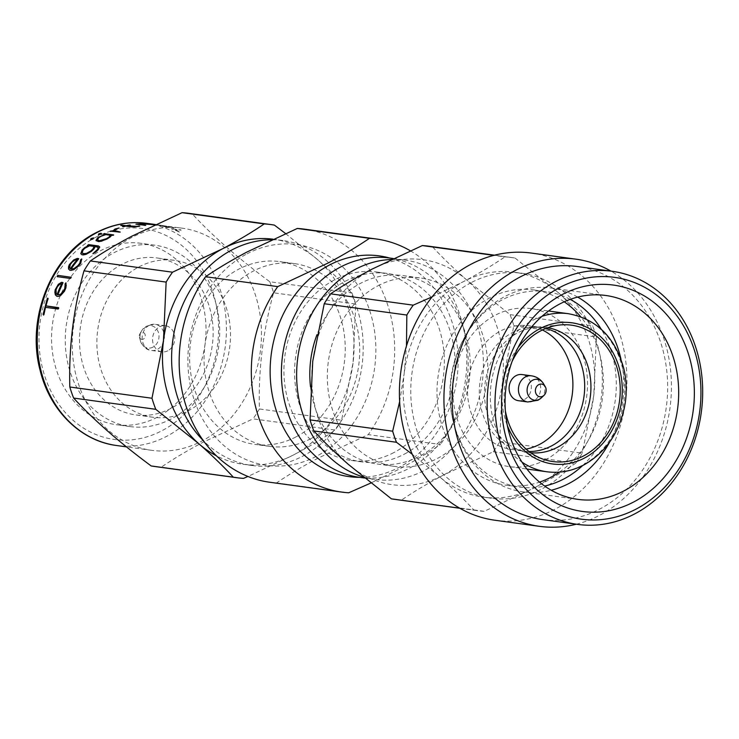 <?xml version="1.0" encoding="UTF-8"?>
<svg xmlns="http://www.w3.org/2000/svg" width="739" height="739" viewBox="0 0 739 739"><rect width="100%" height="100%" fill="white"/><g stroke="black" fill="none" stroke-linecap="round" stroke-linejoin="round"><path stroke-width="0.55" stroke-dasharray="3.69 2.77" d="M167.808 350.785A13.2 11.094 -82.2 0 1 161.896 351.875A13.2 11.094 -82.2 0 1 152.613 340.845A13.2 11.094 -82.2 0 1 159.559 326.823A13.2 11.094 -82.2 0 1 165.481 325.723A13.2 11.094 -82.2 0 1 174.755 336.762A13.2 11.094 -82.2 0 1 167.808 350.785M143.375 339.09A3.547 2.984 -82.2 0 1 139.403 337.067A3.547 2.984 -82.2 0 1 139.828 333.945A3.547 2.984 -82.2 0 1 141.149 332.652A3.547 2.984 -82.2 0 1 145.047 334.407A3.547 2.984 -82.2 0 1 143.375 339.09M138.932 266.899A79.193 66.565 -82.2 0 1 174.432 260.35A79.193 66.565 -82.2 0 1 230.106 326.536A79.193 66.565 -82.2 0 1 188.445 410.708A79.193 66.565 -82.2 0 1 152.945 417.258A79.193 66.565 -82.2 0 1 97.262 351.071A79.193 66.565 -82.2 0 1 138.932 266.899M171.078 408.325A79.193 66.565 -82.2 0 1 135.57 414.884A79.193 66.565 -82.2 0 1 79.895 348.688A79.193 66.565 -82.2 0 1 121.556 264.525A79.193 66.565 -82.2 0 1 157.056 257.966A79.193 66.565 -82.2 0 1 212.74 324.162A79.193 66.565 -82.2 0 1 171.078 408.325M171.106 419.013A91.534 76.939 -82.2 0 1 130.073 426.588A91.534 76.939 -82.2 0 1 65.716 350.074A91.534 76.939 -82.2 0 1 113.871 252.784A91.534 76.939 -82.2 0 1 154.913 245.209A91.534 76.939 -82.2 0 1 219.271 321.724A91.534 76.939 -82.2 0 1 171.106 419.013M157.398 417.138A91.534 76.939 -82.2 0 1 116.365 424.713A91.534 76.939 -82.2 0 1 52.007 348.198A91.534 76.939 -82.2 0 1 100.162 250.909A91.534 76.939 -82.2 0 1 141.195 243.334A91.534 76.939 -82.2 0 1 205.562 319.848A91.534 76.939 -82.2 0 1 157.398 417.138M154.894 224.767L156.696 225.016L154.7 224.859M147.698 223.88L156.52 225.312L144.798 223.806M170.238 227.344A112.116 94.241 -82.2 0 0 159.698 225.099L168.03 226.383A112.116 94.241 -82.2 0 1 170.617 226.947L173.573 227.908L171.633 227.104A112.116 94.241 -82.2 0 0 168.501 226.43L157.056 224.739L166.82 226.827M168.501 226.43L182.071 228.157A112.116 94.241 -82.2 0 1 260.904 321.871A112.116 94.241 -82.2 0 1 201.913 441.035A112.116 94.241 -82.2 0 1 151.652 450.319A112.116 94.241 -82.2 0 1 72.828 356.604A112.116 94.241 -82.2 0 1 131.81 237.441A112.116 94.241 -82.2 0 1 182.071 228.157M157.231 225.044L166.755 227.104M178.893 231.723L171.143 228.693L174.007 229.081L178.792 231.981M176.917 230.559L175.319 229.746L181.138 230.06L175.402 229.469L176.917 230.559A112.116 94.241 -82.2 0 1 179.605 231.787M179.9 229.607L180.833 229.875A112.116 94.241 -82.2 0 1 181.037 229.949L180.953 230.217A111.829 94.001 -82.2 0 0 180.75 230.143L171.143 228.693L179.817 229.884M189.027 213.359A127.727 107.358 -82.2 0 1 192.242 213.857L274.4 225.109M273.042 239.187A113.529 95.433 -82.2 0 1 273.67 239.27A113.529 95.433 -82.2 0 1 317.576 259.648C330.629 271.148 342.092 282.27 351.949 292.986L269.781 281.735C238.263 258.419 212.416 235.796 192.242 213.857M269.781 281.735A127.727 107.358 -82.2 0 1 273.596 292.801L355.755 304.052L353.066 362.729L341.584 420.214L259.417 408.963C258.336 369.629 263.056 330.906 273.596 292.801M259.417 408.963A127.727 107.358 -82.2 0 1 253.052 418.847L335.22 430.098C323.128 438.329 309.308 446.578 293.762 454.836L247.962 476.47M243.501 478.373L161.342 467.122C173.591 458.79 187.41 450.541 202.8 442.384L253.052 418.847M341.584 420.214A127.727 107.358 -82.2 0 1 335.22 430.098M285.55 233.533L317.576 259.648A113.529 95.433 -82.2 0 1 353.066 362.729A113.529 95.433 -82.2 0 1 293.762 454.836A113.529 95.433 -82.2 0 1 242.863 464.24A113.529 95.433 -82.2 0 1 216.425 455.815M271.767 239.778A113.529 95.433 -82.2 0 1 282.806 240.517A113.529 95.433 -82.2 0 1 362.627 335.423A113.529 95.433 -82.2 0 1 302.898 456.092A113.529 95.433 -82.2 0 1 251.999 465.487A113.529 95.433 -82.2 0 1 203.41 440.712M296.247 436.758A92.246 77.54 97.8 0 0 344.78 338.721A92.246 77.54 97.8 0 0 279.915 261.615A92.246 77.54 97.8 0 0 238.568 269.245A92.246 77.54 97.8 0 0 190.034 367.292A92.246 77.54 97.8 0 0 254.89 444.398A92.246 77.54 97.8 0 0 296.247 436.758M310.713 438.744A92.246 77.54 -82.2 0 1 269.365 446.374A92.246 77.54 -82.2 0 1 204.5 369.269A92.246 77.54 -82.2 0 1 253.034 271.231A92.246 77.54 -82.2 0 1 294.39 263.592A92.246 77.54 -82.2 0 1 359.246 340.697A92.246 77.54 -82.2 0 1 310.713 438.744M247.048 253.837A111.404 93.641 -82.2 0 1 369.186 309.031A111.404 93.641 -82.2 0 1 316.708 456.139A111.404 93.641 -82.2 0 1 194.569 400.944A111.404 93.641 -82.2 0 1 247.048 253.837M269.606 482.225A127.727 107.358 -82.2 0 0 276.571 482.9C288.681 474.65 302.51 466.401 318.029 458.162L368.29 434.624L440.435 444.499C428.177 452.841 414.348 461.09 398.968 469.247L370.812 483.047M304.256 229.136A127.727 107.358 -82.2 0 1 388.28 306.796A127.727 107.358 -82.2 0 1 368.29 434.624M410.302 250.77A127.727 107.358 -82.2 0 1 440.435 444.499M276.571 482.9L348.716 492.784M389.61 258.013A111.404 93.641 -82.2 0 1 458.004 355.219A111.404 93.641 -82.2 0 1 398.968 467.399A111.404 93.641 -82.2 0 1 359.579 477.348M393.859 452.582A95.082 79.923 -82.2 0 1 351.237 460.452A95.082 79.923 -82.2 0 1 284.386 380.973A95.082 79.923 -82.2 0 1 334.407 279.915A95.082 79.923 -82.2 0 1 377.038 272.044A95.082 79.923 -82.2 0 1 443.89 351.524A95.082 79.923 -82.2 0 1 393.859 452.582M404.529 454.042A95.082 79.923 97.8 0 0 454.55 352.983A95.082 79.923 97.8 0 0 387.698 273.504A95.082 79.923 97.8 0 0 345.076 281.374A95.082 79.923 97.8 0 0 295.046 382.433A95.082 79.923 97.8 0 0 361.898 461.912A95.082 79.923 97.8 0 0 404.529 454.042M359.782 477.376A110.693 93.049 97.8 0 0 409.406 468.212A110.693 93.049 97.8 0 0 467.648 350.563A110.693 93.049 97.8 0 0 389.813 258.04M363.163 476.895A110.693 93.049 97.8 0 0 375.015 479.463A110.693 93.049 97.8 0 0 424.639 470.3A110.693 93.049 97.8 0 0 482.881 352.651A110.693 93.049 97.8 0 0 405.046 260.119A110.693 93.049 97.8 0 0 391.337 259.463M310.528 386.866A95.082 79.923 97.8 0 0 377.13 464A95.082 79.923 97.8 0 0 419.761 456.129A95.082 79.923 97.8 0 0 469.782 355.071A95.082 79.923 97.8 0 0 402.931 275.592A95.082 79.923 97.8 0 0 360.309 283.462A95.082 79.923 97.8 0 0 316.976 334.684M377.823 285.864A95.082 79.923 -82.2 0 1 420.445 277.984A95.082 79.923 -82.2 0 1 487.306 357.464A95.082 79.923 -82.2 0 1 437.276 458.531A95.082 79.923 -82.2 0 1 394.654 466.401A95.082 79.923 -82.2 0 1 327.802 386.922A95.082 79.923 -82.2 0 1 377.823 285.864M372.059 269.107A113.529 95.433 97.8 0 0 312.745 361.214A113.529 95.433 97.8 0 0 348.245 464.295A113.529 95.433 97.8 0 0 443.049 475.279A113.529 95.433 97.8 0 0 502.354 383.171A113.529 95.433 97.8 0 0 466.863 280.09A113.529 95.433 97.8 0 0 372.059 269.107M399.642 401.619L404.15 373.731A113.529 95.433 97.8 0 0 439.64 476.812L412.279 454.3M459.75 508.201L474.013 510.15C464.12 499.398 452.656 488.285 439.64 476.812A113.529 95.433 97.8 0 0 483.546 497.19A113.529 95.433 97.8 0 0 534.445 487.795L484.193 511.333L401.582 500.017C413.674 491.786 427.493 483.537 443.049 475.279L493.301 451.741A127.727 107.358 97.8 0 0 499.666 441.857L502.354 383.171L513.836 325.696A127.727 107.358 97.8 0 0 510.03 314.629L466.863 280.09C453.801 268.58 442.338 257.468 432.481 246.752A127.727 107.358 97.8 0 0 429.276 246.253M471.076 282.667A113.529 95.433 97.8 0 0 411.337 403.337A113.529 95.433 97.8 0 0 491.167 498.234A113.529 95.433 97.8 0 0 542.066 488.839A113.529 95.433 97.8 0 0 601.795 368.17A113.529 95.433 97.8 0 0 521.965 273.264A113.529 95.433 97.8 0 0 471.076 282.667M432.149 296.856L463.455 281.624A113.529 95.433 97.8 0 0 404.15 373.731L406.478 345.954M494.871 520.228A134.821 113.326 97.8 0 0 555.312 509.069A134.821 113.326 97.8 0 0 626.247 365.768A134.821 113.326 97.8 0 0 531.452 253.08M576.3 524.219A134.821 113.326 97.8 0 0 599.837 515.166A134.821 113.326 97.8 0 0 671.28 393.693A134.821 113.326 97.8 0 0 610.959 271.13M542.555 519.591A127.727 107.358 97.8 0 0 599.819 509.023A127.727 107.358 97.8 0 0 667.012 373.269A127.727 107.358 97.8 0 0 577.214 266.511M609.638 442.098A102.887 86.481 97.8 0 0 620.991 359.182M577.676 297.096A102.887 86.481 97.8 0 0 550.989 287.988A102.887 86.481 97.8 0 0 504.866 296.505A102.887 86.481 97.8 0 0 466.475 334.12A102.887 86.481 97.8 0 0 454.069 424.703A102.887 86.481 97.8 0 0 523.073 491.86A102.887 86.481 97.8 0 0 551.229 490.253M582.618 465.579A98.629 82.907 97.8 0 0 601.278 329.298M570.194 299.378A98.629 82.907 97.8 0 0 546.454 291.665A98.629 82.907 97.8 0 0 502.243 299.822A98.629 82.907 97.8 0 0 465.431 335.885A98.629 82.907 97.8 0 0 453.543 422.726A98.629 82.907 97.8 0 0 519.693 487.103A98.629 82.907 97.8 0 0 544.634 486.04M559.414 472.119A98.629 82.907 97.8 0 0 580.688 316.763M564.236 301.798A98.629 82.907 97.8 0 0 533.595 289.9A98.629 82.907 97.8 0 0 489.375 298.066A98.629 82.907 97.8 0 0 437.488 402.894A98.629 82.907 97.8 0 0 506.834 485.338A98.629 82.907 97.8 0 0 539.544 482.114M474.013 510.15A127.727 107.358 97.8 0 0 477.228 510.649A127.727 107.358 97.8 0 0 484.193 511.333M394.617 499.342A127.727 107.358 97.8 0 0 401.582 500.017M493.301 451.741L575.903 463.048A127.727 107.358 97.8 0 0 582.267 453.164L499.666 441.857M575.903 463.048C563.654 471.39 549.825 479.639 534.445 487.795A113.529 95.433 97.8 0 0 593.75 395.688L582.267 453.164M513.836 325.696L596.447 337.002A127.727 107.358 97.8 0 0 592.632 325.945L510.03 314.629M596.447 337.002L593.75 395.688A113.529 95.433 97.8 0 0 558.259 292.607C571.321 304.108 582.775 315.22 592.632 325.945M432.481 246.752L515.092 258.059A127.727 107.358 97.8 0 0 511.878 257.56A127.727 107.358 97.8 0 0 504.913 256.886L493.846 255.371M515.092 258.059L558.259 292.607A113.529 95.433 97.8 0 0 514.353 272.22A113.529 95.433 97.8 0 0 463.455 281.624C478.835 273.467 492.664 265.218 504.913 256.886M545.151 460.037A79.757 67.037 97.8 0 0 587.117 375.264A79.757 67.037 97.8 0 0 531.036 308.597A79.757 67.037 97.8 0 0 495.278 315.202A79.757 67.037 97.8 0 0 453.321 399.975A79.757 67.037 97.8 0 0 509.393 466.642A79.757 67.037 97.8 0 0 545.151 460.037M512.127 361.334A68.829 57.854 97.8 0 0 505.356 410.755M542.417 329.973A62.445 52.487 97.8 0 0 528.69 325.751A62.445 52.487 97.8 0 0 500.691 330.924A62.445 52.487 97.8 0 0 467.842 397.296A62.445 52.487 97.8 0 0 511.748 449.488A62.445 52.487 97.8 0 0 526.103 449.109M518.427 400.695A13.2 11.094 97.8 0 0 524.339 399.605A13.2 11.094 97.8 0 0 531.286 385.573A13.2 11.094 97.8 0 0 522.002 374.544M351.949 292.986A127.727 107.358 -82.2 0 1 355.755 304.052M161.342 467.122A127.727 107.358 -82.2 0 1 154.377 466.448M47.767 298.122L48.072 298.741M47.527 298.621L48.109 298.51M46.169 305.946A111.829 94.001 -82.2 0 1 48.294 298.833M58.871 308.459L58.353 309.124L45.559 307.341M43.943 314.472L44.174 314.528A111.829 94.001 -82.2 0 1 45.79 307.406M44.174 314.528L43.656 315.036L43.361 314.408M62.981 282.649L62.824 283.286M62.87 282.52L62.954 282.991M58.03 294.99A111.829 94.001 -82.2 0 1 63.027 283.425M66.076 283.028L66.519 285.596L65.919 287.776M64.422 291.221L64.635 291.342A111.829 94.001 -82.2 0 1 66.131 287.896M64.635 291.342L60.838 295.646L58.446 296.524L56.94 296.247M57.3 294.649L56.367 293.817L56.284 289.864A111.829 94.001 -82.2 0 1 57.531 286.991L57.319 286.861M61.937 283.859L59.757 284.506L57.531 286.991M71.083 277.596L71.286 277.744A111.829 94.001 -82.2 0 0 71.156 277.966L70.454 278.585L57.337 276.783L57.374 276.22M78.704 258.798L78.426 259.26M71.258 269.199A111.829 94.001 -82.2 0 1 78.593 259.454M81.974 259.297L80.763 263.093M78.565 266.003L78.75 266.179A111.829 94.001 -82.2 0 1 80.93 263.278M78.75 266.179L74.02 269.818L69.965 270.345M70.113 268.46L70.575 268.894L69.78 268.155L70.454 264.747A111.829 94.001 -82.2 0 1 72.283 262.327L72.108 262.142M77.401 259.795L75.036 260.285L72.283 262.327M88.56 245.856L87.451 245.487M99.626 247.038L98.352 249.523M95.765 251.925L95.913 252.147A111.829 94.001 -82.2 0 1 98.49 249.745M95.913 252.147L92.929 253.625M98.453 247.916L95.405 246.789L93.918 248.951M91.34 251.343L91.488 251.556A111.829 94.001 -82.2 0 1 94.056 249.172M91.488 251.556L86.241 254.558L82.057 254.937L80.939 253.791M82.223 252.987L83.258 250.151A111.829 94.001 -82.2 0 1 85.391 248.165L85.253 247.944M94.222 246.623L89.687 246.004L85.391 248.165M93.151 238.152L93.613 238.207L92.865 239.344L90.638 240.036L90.805 239.122M101.335 233.459L100.984 234.374L98.379 234.808M104.799 234.734L103.728 234.337M97.52 240.073L98.915 237.875A111.829 94.001 -82.2 0 1 101.317 236.397L101.215 236.147M110.453 235.51L105.926 234.882L101.317 236.397M113.658 235.39L111.644 235.667L109.991 237.45A111.829 94.001 -82.2 0 0 107.109 239.214L101.419 241.431L98.536 241.819L96.144 240.609M118.258 228.185L119.053 227.972M116.069 229.044L116.134 229.312A111.829 94.001 -82.2 0 1 118.97 228.314M116.134 229.312L114.508 230.817M120.06 232.009L120.124 232.277A111.829 94.001 -82.2 0 0 119.93 232.369L110.24 231.141M127.542 225.681A111.829 94.001 -82.2 0 1 129.584 225.284L130.323 225.127M127.006 226.088A111.829 94.001 -82.2 0 1 130.35 225.404M137.528 226.531L137.084 226.633A111.829 94.001 -82.2 0 1 139.006 226.282L139.791 226.116M137.556 226.808A111.829 94.001 -82.2 0 1 139.819 226.393M134.794 227.169L125.704 226.106M123.395 226.697L123.441 226.975A111.829 94.001 -82.2 0 1 125.741 226.383M123.441 226.975L122.656 226.855A111.829 94.001 -82.2 0 1 122.988 226.762M124.928 226.273L120.79 225.7L122.111 225.413M142.1 223.852L142.091 224.139A111.829 94.001 -82.2 0 1 144.789 224.093M142.091 224.139L139.911 224.711M144.826 225.386L145.897 225.247M145.759 225.33L145.768 225.607A111.829 94.001 -82.2 0 0 145.555 225.626L137.214 224.342M140.752 224.065L147.68 224.157M159.698 225.099L159.652 225.377A111.829 94.001 -82.2 0 1 170.173 227.621M159.652 225.377L167.984 226.661A111.829 94.001 -82.2 0 1 170.561 227.224L173.711 228.203L171.633 227.104M168.446 226.707A111.829 94.001 -82.2 0 1 171.577 227.381M157.915 225.146L157.019 225.016L157.915 225.146M162.866 226.162L168.852 227.363A111.829 94.001 -82.2 0 0 159.042 225.293L160.252 225.598A111.829 94.001 -82.2 0 1 162.866 226.162L162.922 225.885A112.116 94.241 -82.2 0 0 160.298 225.321L159.088 225.016A112.116 94.241 -82.2 0 1 168.917 227.095L162.922 225.885M176.824 230.817A111.829 94.001 -82.2 0 1 179.503 232.055M149.149 325.391A13.2 11.094 97.8 0 0 142.202 339.423A13.2 11.094 97.8 0 0 151.486 350.452A13.2 11.094 97.8 0 0 157.398 349.362A13.2 11.094 97.8 0 0 164.344 335.33A13.2 11.094 97.8 0 0 155.061 324.301A13.2 11.094 97.8 0 0 149.149 325.391M153.001 347.108A11.297 9.496 -82.2 0 1 140.355 340.67A11.297 9.496 -82.2 0 1 141.722 330.73A11.297 9.496 -82.2 0 1 145.934 326.601A11.297 9.496 -82.2 0 1 158.322 332.199A11.297 9.496 -82.2 0 1 153.001 347.108M95.507 237.385A106.434 89.465 -82.2 0 1 212.195 290.113A106.434 89.465 -82.2 0 1 162.053 430.661A106.434 89.465 -82.2 0 1 45.365 377.934A106.434 89.465 -82.2 0 1 95.507 237.385M147.033 223.363A112.116 94.241 -82.2 0 1 225.866 317.077A112.116 94.241 -82.2 0 1 166.875 436.232A112.116 94.241 -82.2 0 1 116.614 445.515M546.777 471.759A79.757 67.037 97.8 0 0 582.535 465.154A79.757 67.037 97.8 0 0 624.492 380.382A79.757 67.037 97.8 0 0 568.42 313.715M541.973 316.32A79.757 67.037 97.8 0 0 532.662 320.32A79.757 67.037 97.8 0 0 490.567 389.398A79.757 67.037 97.8 0 0 522.002 462.143M518.021 347.644A71.24 59.887 97.8 0 0 507.351 425.535M547.793 327.728A63.111 53.042 97.8 0 0 535.858 327.285A63.111 53.042 97.8 0 0 517.965 332.716A63.111 53.042 97.8 0 0 484.451 393.656A63.111 53.042 97.8 0 0 519.064 449.94A63.111 53.042 97.8 0 0 530.676 452.721M545.872 328.449A62.445 52.487 97.8 0 0 540.477 327.368A62.445 52.487 97.8 0 0 512.487 332.541A62.445 52.487 97.8 0 0 479.629 398.903A62.445 52.487 97.8 0 0 523.535 451.104A62.445 52.487 97.8 0 0 529.022 451.501M531.341 375.818A13.2 11.094 -82.2 0 1 540.615 386.857A13.2 11.094 -82.2 0 1 533.678 400.88A13.2 11.094 -82.2 0 1 527.757 401.97M543.322 383.439A10.54 8.859 -82.2 0 1 541.345 397.859M161.896 351.875L151.486 350.452C146.71 350.147 143.006 346.887 140.355 340.67L139.403 337.067M165.481 325.723L155.061 324.301L146.978 325.723L141.722 330.73L139.828 333.945M152.945 417.258L135.57 414.884M130.073 426.588L116.365 424.713M174.432 260.35L157.056 257.966M157.268 224.767L155.43 224.508M282.806 240.517L273.67 239.27M269.365 446.374L254.89 444.398M294.39 263.592L279.915 261.615M377.038 272.044L387.698 273.504M393.324 258.521L405.046 260.119M351.237 460.452L361.898 461.912M364.567 478.031L375.015 479.463M402.931 275.592L420.445 277.984M377.13 464L394.654 466.401M483.546 497.19L491.167 498.234M550.989 287.988L605.832 295.489M533.595 289.9L546.454 291.665M506.834 485.338L519.693 487.103M459.889 508.275L477.228 510.649M494.548 255.186L511.878 257.56M514.353 272.22L521.965 273.264M453.543 422.726L454.069 424.703M465.431 335.885L466.475 334.12M523.073 491.86L577.916 499.37M531.036 308.597L548.56 310.999M511.748 449.488L523.535 451.104L519.064 449.94L541.844 458.725M560.162 324.948L535.858 327.285L540.477 327.368L528.69 325.751M509.393 466.642L526.925 469.043M251.999 465.487L242.863 464.24M151.652 450.319L126.452 446.864M154.913 245.209L141.195 243.334"/><path stroke-width="1.11" d="M120.06 232.009A112.116 94.241 -82.2 0 0 119.857 232.101L110.24 231.141L113.039 230.817L115.025 229.025L118.914 228.046A112.116 94.241 -82.2 0 0 116.069 229.044L114.443 230.55L120.245 232.064M110.314 231.399L113.104 231.085L115.09 229.293L119.053 227.972M122.074 225.136L126.157 225.7A112.116 94.241 -82.2 0 1 129.565 225.007L130.323 225.127A112.116 94.241 -82.2 0 0 126.969 225.811L137.057 226.356A112.116 94.241 -82.2 0 1 138.978 226.005L139.791 226.116A112.116 94.241 -82.2 0 0 137.528 226.531L131.45 226.891L125.704 226.106A112.116 94.241 -82.2 0 0 123.395 226.697L122.609 226.577A112.116 94.241 -82.2 0 1 124.891 225.995L120.743 225.423L122.074 225.136L126.193 225.977A111.829 94.001 -82.2 0 1 127.542 225.681M120.743 225.423L122.111 225.413M155.467 224.961L144.798 223.806A112.116 94.241 -82.2 0 0 142.1 223.852L139.902 224.425L145.759 225.33A112.116 94.241 -82.2 0 0 145.546 225.349L135.902 224.176L141.084 223.751L154.894 224.767M101.012 233.219L100.892 234.115L98.379 234.808L98.767 233.847L101.012 233.219M104.707 233.727L113.621 234.9L111.552 235.408L109.899 237.191A112.116 94.241 -82.2 0 0 107.007 238.974L101.298 241.191L98.416 241.579L95.987 240.489L97.714 237.699L104.707 234.475L103.728 234.337L104.707 233.727M247.962 476.47L243.501 478.373A127.727 107.358 -82.2 0 1 236.535 477.69L154.377 466.448A127.727 107.358 -82.2 0 1 151.162 465.949L233.33 477.191C223.427 466.438 211.973 455.326 198.957 443.853L155.781 409.314L73.623 398.062A127.727 107.358 -82.2 0 1 69.808 386.996L151.975 398.247L163.458 340.771A113.529 95.433 -82.2 0 1 222.772 248.664C238.318 240.406 252.138 232.166 264.229 223.926L182.062 212.675L131.81 236.212C116.429 244.369 102.601 252.618 90.352 260.95L172.51 272.201L222.772 248.664A113.529 95.433 -82.2 0 1 273.042 239.187M182.062 212.675A127.727 107.358 -82.2 0 1 189.027 213.359L271.195 224.61A127.727 107.358 -82.2 0 1 274.4 225.109L285.55 233.533M203.41 440.712A113.529 95.433 -82.2 0 1 231.907 249.921A113.529 95.433 -82.2 0 1 271.767 239.778M370.812 483.047L348.716 492.784A127.727 107.358 -82.2 0 1 341.751 492.1L269.606 482.225A127.727 107.358 -82.2 0 1 185.581 404.566A127.727 107.358 -82.2 0 1 205.581 276.728L277.725 286.612L327.977 263.075C343.358 254.918 357.186 246.669 369.445 238.337A127.727 107.358 -82.2 0 1 376.41 239.011A127.727 107.358 -82.2 0 1 410.302 250.77M376.41 239.011L304.256 229.136A127.727 107.358 -82.2 0 0 297.3 228.453L247.038 251.99C231.519 260.23 217.7 268.479 205.581 276.728M297.3 228.453L369.445 238.337M341.751 492.1A127.727 107.358 -82.2 0 1 257.735 414.44A127.727 107.358 -82.2 0 1 277.725 286.612M359.579 477.348A111.404 93.641 -82.2 0 1 271.416 389.675A111.404 93.641 -82.2 0 1 329.308 265.098A111.404 93.641 -82.2 0 1 389.61 258.013M393.324 258.521L389.813 258.04A110.693 93.049 97.8 0 0 340.189 267.204A110.693 93.049 97.8 0 0 281.956 384.853A110.693 93.049 97.8 0 0 359.782 477.376L364.567 478.031M391.337 259.463A110.693 93.049 97.8 0 0 355.422 269.282A110.693 93.049 97.8 0 0 296.718 379.8A110.693 93.049 97.8 0 0 363.163 476.895M316.976 334.684A95.082 79.923 97.8 0 0 310.528 386.866M494.548 255.186L429.276 246.253A127.727 107.358 97.8 0 0 422.311 245.57L372.059 269.107C356.503 277.365 342.684 285.614 330.592 293.845A127.727 107.358 97.8 0 0 324.227 303.738L312.745 361.214L310.057 419.891A127.727 107.358 97.8 0 0 313.863 430.957C323.765 441.71 335.22 452.822 348.245 464.295L391.411 498.843L459.75 508.201M310.057 419.891L392.658 431.207A127.727 107.358 97.8 0 0 396.473 442.264L313.863 430.957M412.279 454.3L396.473 442.264M392.658 431.207L399.642 401.619M610.959 271.13A134.821 113.326 97.8 0 0 575.977 259.177L531.452 253.08A134.821 113.326 97.8 0 0 471.011 264.239A134.821 113.326 97.8 0 0 400.085 407.54A134.821 113.326 97.8 0 0 494.871 520.228L539.396 526.325A134.821 113.326 97.8 0 0 576.3 524.219M575.977 259.177A134.821 113.326 97.8 0 0 515.536 270.335A134.821 113.326 97.8 0 0 444.601 413.628A134.821 113.326 97.8 0 0 539.396 526.325M612.243 271.305L577.214 266.511A127.727 107.358 97.8 0 0 519.951 277.079A127.727 107.358 97.8 0 0 452.748 412.833A127.727 107.358 97.8 0 0 542.555 519.591L577.593 524.394A127.727 107.358 97.8 0 0 634.847 513.817A127.727 107.358 97.8 0 0 702.05 378.063A127.727 107.358 97.8 0 0 612.243 271.305A127.727 107.358 97.8 0 0 554.989 281.882A127.727 107.358 97.8 0 0 487.786 417.627A127.727 107.358 97.8 0 0 577.593 524.394M559.811 287.453A122.046 102.592 97.8 0 0 502.317 448.61A122.046 102.592 97.8 0 0 636.122 509.079A122.046 102.592 97.8 0 0 693.616 347.912A122.046 102.592 97.8 0 0 559.811 287.453M562.25 294.538A114.24 96.024 97.8 0 0 508.432 445.395A114.24 96.024 97.8 0 0 633.683 501.993A114.24 96.024 97.8 0 0 687.501 351.136A114.24 96.024 97.8 0 0 562.25 294.538M624.039 490.853A102.887 86.481 97.8 0 0 678.171 381.5A102.887 86.481 97.8 0 0 605.832 295.489A102.887 86.481 97.8 0 0 559.709 304.006A102.887 86.481 97.8 0 0 505.578 413.369A102.887 86.481 97.8 0 0 577.916 499.37A102.887 86.481 97.8 0 0 624.039 490.853M551.229 490.253A102.887 86.481 97.8 0 0 569.196 483.343A102.887 86.481 97.8 0 0 609.638 442.098M620.991 359.182A102.887 86.481 97.8 0 0 577.676 297.096M544.634 486.04A98.629 82.907 97.8 0 0 563.912 478.937A98.629 82.907 97.8 0 0 582.618 465.579M601.278 329.298A98.629 82.907 97.8 0 0 570.194 299.378M539.544 482.114A98.629 82.907 97.8 0 0 551.054 477.172A98.629 82.907 97.8 0 0 559.414 472.119M580.688 316.763A98.629 82.907 97.8 0 0 564.236 301.798M330.592 293.845L413.203 305.161L432.149 296.856M413.203 305.161A127.727 107.358 97.8 0 0 406.838 315.045L324.227 303.738M406.478 345.954L406.838 315.045M391.411 498.843A127.727 107.358 97.8 0 0 394.617 499.342L459.889 508.275M493.846 255.371L422.311 245.57M505.356 410.755A68.829 57.854 97.8 0 0 541.844 458.725A68.829 57.854 97.8 0 0 583.69 455.861A68.829 57.854 97.8 0 0 619.005 376.114A68.829 57.854 97.8 0 0 560.162 324.948A68.829 57.854 97.8 0 0 540.652 330.869A68.829 57.854 97.8 0 0 512.127 361.334M526.103 449.109A62.445 52.487 97.8 0 0 539.738 444.315A62.445 52.487 97.8 0 0 572.882 386.423A62.445 52.487 97.8 0 0 542.417 329.973M531.341 375.818L522.002 374.544A13.2 11.094 97.8 0 0 516.09 375.634A13.2 11.094 97.8 0 0 509.143 389.665A13.2 11.094 97.8 0 0 518.427 400.695L527.757 401.97A13.2 11.094 -82.2 0 1 518.482 390.94A13.2 11.094 -82.2 0 1 525.42 376.918A13.2 11.094 -82.2 0 1 531.341 375.818C536.348 376.511 540.348 379.052 543.322 383.439A10.54 8.859 -82.2 0 0 532.69 380.206A10.54 8.859 -82.2 0 0 527.729 394.127A10.54 8.859 -82.2 0 0 539.285 399.346A10.54 8.859 -82.2 0 0 541.345 397.859L544.015 395.328A6.383 5.367 -82.2 0 1 542.759 396.233A6.383 5.367 -82.2 0 1 535.757 393.065A6.383 5.367 -82.2 0 1 538.768 384.631A6.383 5.367 -82.2 0 1 545.216 386.589A6.383 5.367 -82.2 0 1 544.015 395.328M264.229 223.926A127.727 107.358 -82.2 0 1 271.195 224.61M73.623 398.062C93.557 419.789 119.404 442.421 151.162 465.949M216.425 455.815A113.529 95.433 -82.2 0 1 198.957 443.853A113.529 95.433 -82.2 0 1 163.458 340.771L166.146 282.086L83.987 270.834C73.494 308.588 68.764 347.302 69.808 386.996M83.987 270.834A127.727 107.358 -82.2 0 1 90.352 260.95M166.146 282.086A127.727 107.358 -82.2 0 1 172.51 272.201M155.781 409.314A127.727 107.358 -82.2 0 1 151.975 398.247M236.535 477.69A127.727 107.358 -82.2 0 1 233.33 477.191M103.728 234.337L105.04 233.967L113.566 235.141M98.379 234.808L99.257 233.94L101.511 233.533M91.331 238.457L93.474 237.903L93.216 238.762L90.832 239.778L90.897 238.679L93.474 237.903M87.036 246.216L88.431 245.625L87.451 245.487L88.56 244.6L98.546 245.967L99.645 246.946L98.352 249.523A112.116 94.241 -82.2 0 0 95.765 251.925L92.929 253.625L95.192 251.583A112.116 94.241 -82.2 0 1 97.317 249.616L98.315 247.685L97.326 246.844L95.276 246.558L93.918 248.951A112.116 94.241 -82.2 0 0 91.34 251.343L86.084 254.345L83.313 254.918L81.9 254.724L80.782 253.643L82.149 249.958L84.671 247.639L88.431 245.625M87.451 245.487L88.689 244.831L98.675 246.198L99.774 247.177M92.929 253.625L95.34 251.805A111.829 94.001 -82.2 0 1 97.456 249.837L98.315 247.685M73.604 260.036L77.235 258.428L78.62 258.613L78.426 259.26A112.116 94.241 -82.2 0 0 71.073 269.033L74.076 268.543L77.992 265.56A112.116 94.241 -82.2 0 1 79.794 263.176L80.671 259.758L81.586 258.992L80.763 263.093A112.116 94.241 -82.2 0 0 78.565 266.003L73.835 269.643L71.203 270.372L69.78 270.178L68.533 268.95L68.551 266.761L69.364 264.59L73.604 260.036L77.392 258.622L78.704 258.798M71.073 269.033L74.26 268.71L78.168 265.744A111.829 94.001 -82.2 0 1 79.969 263.361L80.837 259.952L81.807 259.112M69.965 270.345L68.533 268.95L69.457 264.904L73.78 260.23M71.083 277.596A112.116 94.241 -82.2 0 0 70.962 277.818L70.251 278.437L57.143 276.635L57.18 276.063L57.919 275.361L71.212 277.301M58.316 284.339L61.485 282.335L62.87 282.52L62.824 283.286A112.116 94.241 -82.2 0 0 57.808 294.889L60.616 294.261L63.766 290.723A112.116 94.241 -82.2 0 1 65.004 287.887L65.115 283.831L65.826 282.889L65.919 287.776A112.116 94.241 -82.2 0 0 64.422 291.221L60.626 295.535L58.224 296.422L56.811 296.228L55.323 294.843L54.871 292.33L55.185 289.79L58.316 284.339L61.688 282.464L62.981 282.649M57.808 294.889L60.838 294.371L63.979 290.843A111.829 94.001 -82.2 0 1 65.208 288.016L65.318 283.961L66.076 283.028M47.305 298.538L47.767 298.122L48.072 298.741A112.116 94.241 -82.2 0 0 45.947 305.872L58.714 308.098A112.116 94.241 -82.2 0 0 58.64 308.385L58.122 309.059L45.559 307.341A112.116 94.241 -82.2 0 0 43.943 314.472L43.425 314.98L43.13 314.352L47.305 298.538L48.109 298.51M45.947 305.872L58.593 307.646M43.656 315.036L47.527 298.621M57.032 296.33L55.545 294.953L55.351 290.067L58.52 284.469M57.079 294.547L57.3 294.649A111.829 94.001 -82.2 0 1 61.937 283.859L59.545 284.376L57.319 286.861A112.116 94.241 -82.2 0 0 56.062 289.743L56.146 293.706L57.079 294.547A112.116 94.241 -82.2 0 1 61.734 283.73M57.919 275.361L71.12 277.291M57.337 276.783L58.122 275.508M70.575 268.894L69.595 267.98L70.575 268.894A111.829 94.001 -82.2 0 1 77.401 259.795L74.87 260.091L72.108 262.142A112.116 94.241 -82.2 0 0 70.279 264.571L69.595 267.98L70.39 268.719A112.116 94.241 -82.2 0 1 77.235 259.601M93.077 253.837L93.086 253.32M80.93 253.856L82.297 250.179L87.165 246.447M82.066 252.775L84.311 254.077L86.639 253.616L90.925 251.205A111.829 94.001 -82.2 0 1 93.04 249.246L94.084 246.401L89.558 245.782L85.253 247.944A112.116 94.241 -82.2 0 0 83.11 249.93L82.066 252.775L82.999 253.708L86.481 253.412L90.786 250.983A112.116 94.241 -82.2 0 1 92.902 249.025L94.084 246.401M90.518 239.963L91.442 238.706M104.707 234.475L97.936 237.866L96.107 240.729M97.409 239.824L99.506 240.997L106.582 238.919A111.829 94.001 -82.2 0 1 108.956 237.468L110.36 235.251L105.834 234.632L101.215 236.147A112.116 94.241 -82.2 0 0 98.804 237.625L97.409 239.824L99.395 240.757L106.481 238.669A112.116 94.241 -82.2 0 1 108.855 237.21L110.36 235.251M114.443 230.55L115.339 231.39L120.014 232.028M126.969 225.811L132.632 226.855L135.006 226.614M122.988 226.762A111.829 94.001 -82.2 0 1 124.928 226.273L124.891 225.995M139.902 224.425L144.826 225.386M136.752 224.046L138.766 224.554L140.964 223.76M96.772 232.646A112.116 94.241 -82.2 0 1 147.033 223.363C129.464 221.063 112.42 224.203 95.904 232.776C51.554 254.789 25.893 318.121 40.128 370.396C49.818 410.616 80.911 441.1 116.614 445.515A112.116 94.241 -82.2 0 1 37.791 351.801A112.116 94.241 -82.2 0 1 96.772 232.646M548.56 310.999L568.42 313.715A79.757 67.037 97.8 0 0 541.973 316.32M507.351 425.535A71.24 59.887 97.8 0 0 584.438 458.051A71.24 59.887 97.8 0 0 617.998 363.976A71.24 59.887 97.8 0 0 539.895 328.679A71.24 59.887 97.8 0 0 518.021 347.644M530.676 452.721A63.111 53.042 97.8 0 0 557.428 447.307A63.111 53.042 97.8 0 0 590.71 381.148A63.111 53.042 97.8 0 0 547.793 327.728M529.022 451.501A62.445 52.487 97.8 0 0 551.525 445.931A62.445 52.487 97.8 0 0 584.614 382.802A62.445 52.487 97.8 0 0 545.872 328.449M522.002 462.143A79.757 67.037 97.8 0 0 546.777 471.759C559.543 473.422 571.894 471.159 583.838 464.96C606.479 452.111 620.27 431.474 625.222 403.041C626.921 391.374 626.46 379.92 623.836 368.696C615.134 337.335 596.669 319.008 568.42 313.715M155.43 224.508L147.033 223.363M541.345 397.859L538.02 400.224L527.757 401.97M545.216 386.589L543.322 383.439M526.925 469.043L546.777 471.759M126.452 446.864L116.614 445.515"/></g></svg>
